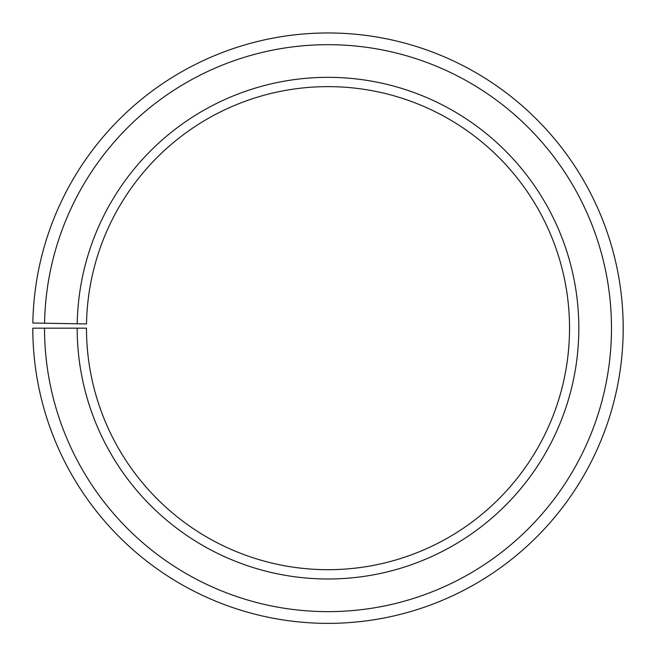 <?xml version="1.0" encoding="UTF-8"?>
<svg xmlns="http://www.w3.org/2000/svg" width="656" height="656" viewBox="0 0 656 656"><rect width="100%" height="100%" fill="white"/><g stroke="black" fill="none" stroke-linecap="round" stroke-linejoin="round"><path stroke-width="0.98" d="M569.531 328.164A241.531 241.531 0 0 0 330.107 86.641A241.531 241.531 0 0 0 86.51 323.949L77.211 323.785A250.822 250.822 0 0 1 330.189 77.351A250.822 250.822 0 0 1 578.822 328.164A250.822 250.822 0 0 1 328 578.986A250.822 250.822 0 0 1 77.178 328.164L86.469 328.164A241.531 241.531 0 0 0 328 569.687A241.531 241.531 0 0 0 569.531 328.164M44.567 323.211L32.841 323.006A295.2 295.2 0 0 1 330.575 32.972A295.2 295.2 0 0 1 623.2 328.164A295.2 295.2 0 0 1 328 623.364A295.2 295.2 0 0 1 32.8 328.164L44.518 328.164A283.482 283.482 0 0 0 328 611.638A283.482 283.482 0 0 0 611.482 328.164A283.482 283.482 0 0 0 330.476 44.69A283.482 283.482 0 0 0 44.567 323.211L77.211 323.785M44.518 328.164L77.178 328.164"/></g></svg>

